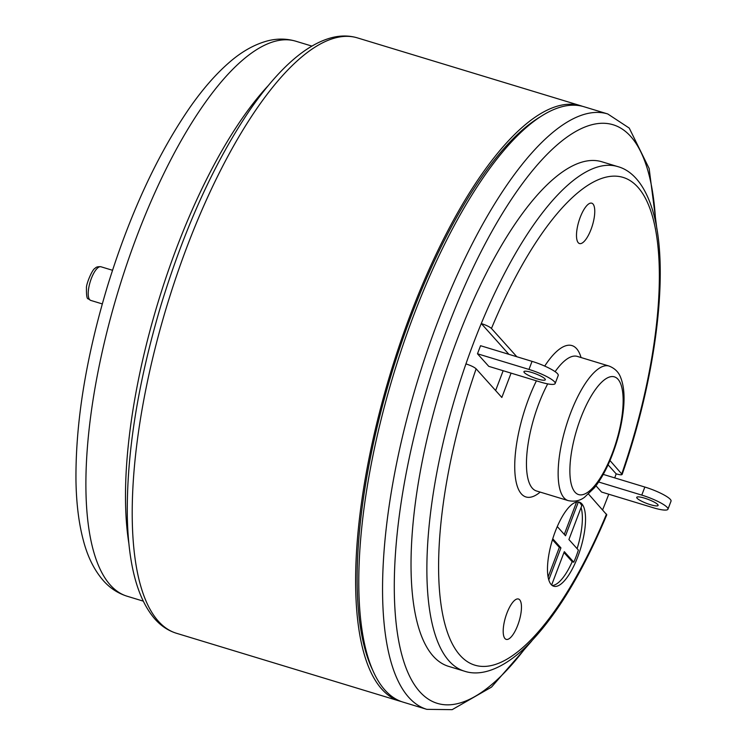 <?xml version="1.0" encoding="UTF-8"?>
<svg xmlns="http://www.w3.org/2000/svg" width="747" height="747" viewBox="0 0 747 747"><rect width="100%" height="100%" fill="white"/><g stroke="black" fill="none" stroke-linecap="round" stroke-linejoin="round"><path stroke-width="1.12" d="M551.641 585.013L564.312 551.65L573.78 562.192A43.942 14.744 106.9 0 0 578.374 550.081L568.915 539.539L581.773 505.7A43.942 14.744 106.9 0 0 578.477 501.965M563.976 552.547L572.193 561.707L573.78 562.192M552.229 585.489A43.942 14.744 106.9 0 0 572.193 561.707M552.752 538.764L560.932 547.878L559.344 547.392L548.093 577.029M552.463 539.717L559.344 547.392M560.932 547.878L548.774 579.887M578.374 501.956L565.526 535.767L557.281 526.579M576.572 502.049L564.293 534.385M577.095 548.653A43.942 14.744 106.9 0 0 581.073 507.53M553.041 585.975A43.942 14.744 -73.1 0 1 552.724 538.858A43.942 14.744 -73.1 0 1 579.289 502.143A43.942 14.744 -73.1 0 1 580.615 548.475A43.942 14.744 -73.1 0 1 553.732 586.236A43.942 14.744 -73.1 0 1 553.041 585.975M540.623 116.625A307.624 103.198 106.9 0 0 391.615 373.463A307.624 103.198 106.9 0 0 372.529 669.779M656.893 229.03L649.143 168.486L629.235 128.082L607.75 113.955L583.986 106.737A311.135 104.375 106.9 0 0 403.203 344.46A311.135 104.375 106.9 0 0 384.994 690.135A311.135 104.375 106.9 0 0 403.063 702.124L426.826 709.351L452.178 709.65L491.507 687.109L531.677 641.075M401.484 701.61A311.135 104.375 -73.1 0 1 399.888 701.162A311.135 104.375 -73.1 0 1 381.829 689.173A311.135 104.375 -73.1 0 1 400.037 343.499A311.135 104.375 -73.1 0 1 580.821 105.766A311.135 104.375 -73.1 0 1 582.389 106.289M578.271 242.738A21.093 7.078 -73.1 0 1 579.504 219.301A21.093 7.078 -73.1 0 1 591.764 203.184A21.093 7.078 -73.1 0 1 592.399 225.426A21.093 7.078 -73.1 0 1 579.495 243.55A21.093 7.078 -73.1 0 1 578.271 242.738M504.972 638.564A21.093 7.078 -73.1 0 1 506.205 615.126A21.093 7.078 -73.1 0 1 518.465 599.01A21.093 7.078 -73.1 0 1 519.1 621.252A21.093 7.078 -73.1 0 1 506.195 639.376A21.093 7.078 -73.1 0 1 504.972 638.564M644.484 498.128A11.429 2.138 20.8 0 1 658.098 505.458A11.429 2.138 20.8 0 1 646.659 503.403A11.429 2.138 20.8 0 1 636.733 497.343A11.429 2.138 20.8 0 1 644.484 498.128M595.966 485.793L601.568 492.04L653.055 507.68A21.971 4.118 -159.2 0 0 667.958 509.202A21.971 4.118 -159.2 0 0 641.776 495.112L644.848 487.044A21.971 4.118 20.8 0 1 671.03 501.134L667.958 509.202M598.636 482.002L641.776 495.112M603.249 474.401L644.848 487.044M531.687 372.445A11.429 2.138 20.8 0 1 545.301 379.775A11.429 2.138 20.8 0 1 537.551 378.981A11.429 2.138 20.8 0 1 523.936 371.661A11.429 2.138 20.8 0 1 531.687 372.445M528.979 369.429A21.971 4.118 20.8 0 1 555.161 383.519A21.971 4.118 20.8 0 1 540.258 381.997L488.762 366.347L477.482 353.779L528.979 369.429L532.041 361.361A21.971 4.118 -159.2 0 1 558.224 375.442L555.161 383.519M477.482 353.779L480.545 345.712L532.041 361.361M508.894 354.33L481.273 323.544A263.672 88.454 106.9 0 0 465.941 363.901A263.672 88.454 106.9 0 0 464.391 671.161C477.678 675.699 497.147 672.319 521.238 651.244C551.986 622.961 580.494 577.515 606.751 514.898M495.625 390.55L503.151 370.727M622.158 474.354C655.857 378.057 669.303 272.001 653.924 214.959C645.585 183.734 631.196 170.167 617.722 166.59A263.672 88.454 106.9 0 0 481.273 323.544C486.222 325.16 489.621 326.803 491.461 328.475L516.821 356.73M511.079 373.136L501.835 397.469L476.128 368.831C474.289 367.16 470.899 365.516 465.941 363.901M602.642 509.79A263.672 88.454 106.9 0 0 608.758 494.225M614.744 477.903A263.672 88.454 106.9 0 0 616.163 473.85L608.077 464.83M606.788 514.814L588.561 494.103M609.982 460.535L622.12 474.438M491.461 328.475A254.886 85.503 -73.1 0 1 637.882 187.226A254.886 85.503 -73.1 0 1 621.821 473.729C622.727 475.12 620.841 475.157 616.163 473.85M464.391 671.161L448.545 666.343A263.672 88.454 -73.1 0 1 433.241 656.183A263.672 88.454 -73.1 0 1 465.428 318.736A263.672 88.454 -73.1 0 1 601.877 161.772L617.722 166.59M399.888 701.162L176.488 633.279A311.135 104.375 -73.1 0 1 158.42 621.28A311.135 104.375 -73.1 0 1 176.628 275.615A311.135 104.375 -73.1 0 1 357.411 37.882L580.821 105.766M606.499 514.085A254.886 85.503 -73.1 0 1 460.068 655.334A254.886 85.503 -73.1 0 1 476.128 368.831M536.411 380.83A79.107 26.537 106.9 0 0 521.387 493.916A79.107 26.537 106.9 0 0 540.165 492.096M581.054 357.542A79.107 26.537 106.9 0 0 544.722 366.077M89.696 299.724A17.583 5.901 -73.1 0 1 90.723 280.19A17.583 5.901 -73.1 0 1 100.938 266.763C97.997 266.511 96.111 266.987 95.261 268.192C92.17 269.069 85.914 284.822 86.465 288.025C86.344 295.541 86.951 299.145 88.305 298.837L90.714 300.397A17.583 5.901 -73.1 0 1 89.696 299.724M555.114 371.661A70.311 23.587 -73.1 0 1 577.319 356.403L609.029 366.039A70.311 23.587 106.9 0 0 568.178 419.767A70.311 23.587 106.9 0 0 564.06 497.885A70.311 23.587 106.9 0 0 568.15 500.593L536.458 490.966A70.311 23.587 -73.1 0 1 532.378 488.258A70.311 23.587 -73.1 0 1 547.7 383.883M575.05 492.217A61.525 20.636 -73.1 0 1 593.566 392.24A61.525 20.636 -73.1 0 1 620.916 422.718A61.525 20.636 -73.1 0 1 575.05 492.217M527.093 645.763A302.348 101.424 -73.1 0 1 419.749 691.694A302.348 101.424 -73.1 0 1 479.163 255.446A302.348 101.424 -73.1 0 1 655.689 222.578M607.75 113.955A311.135 104.375 106.9 0 0 426.976 351.688A311.135 104.375 106.9 0 0 408.758 697.353A311.135 104.375 106.9 0 0 426.826 709.351M267.996 85.896A290.041 97.297 106.9 0 0 128.904 543.629M143.219 601.12L127.158 596.237A290.041 97.297 -73.1 0 1 118.399 290.434A290.041 97.297 -73.1 0 1 295.821 41.216L311.882 46.09M112.508 270.274L100.938 266.763M102.283 303.917L90.714 300.397M568.15 500.593C574.359 501.919 579.775 500.854 584.387 497.381L594.463 487.735C600.457 480.144 605.892 470.461 610.757 458.686C617.713 441.542 621.99 424.595 623.586 407.834C624.716 395.499 623.764 385.461 620.738 377.721C618.805 372.258 614.902 368.364 609.029 366.039M357.411 37.882C349.316 35.483 340.865 35.38 332.06 37.583C306.41 44.185 279.35 67.846 250.871 108.558C215.211 160.745 185.331 226.033 161.221 304.431C137.775 383.118 126.467 453.943 127.317 516.887C128.4 565.077 137.616 599.141 154.946 619.076C161.1 625.986 168.28 630.72 176.488 633.279M127.158 596.237C118.054 593.361 110.239 588.291 103.702 581.026C94.439 570.521 87.66 556.991 83.365 540.436C78.809 523.367 76.353 503.497 75.97 480.825C75.438 422.699 85.933 357.832 107.475 286.222C129.586 214.706 157.075 155.105 189.934 107.409C202.568 89.36 215.36 74.644 228.33 63.252C241.01 51.982 254.055 44.531 267.473 40.898C277.072 38.405 286.521 38.508 295.821 41.216"/></g></svg>
